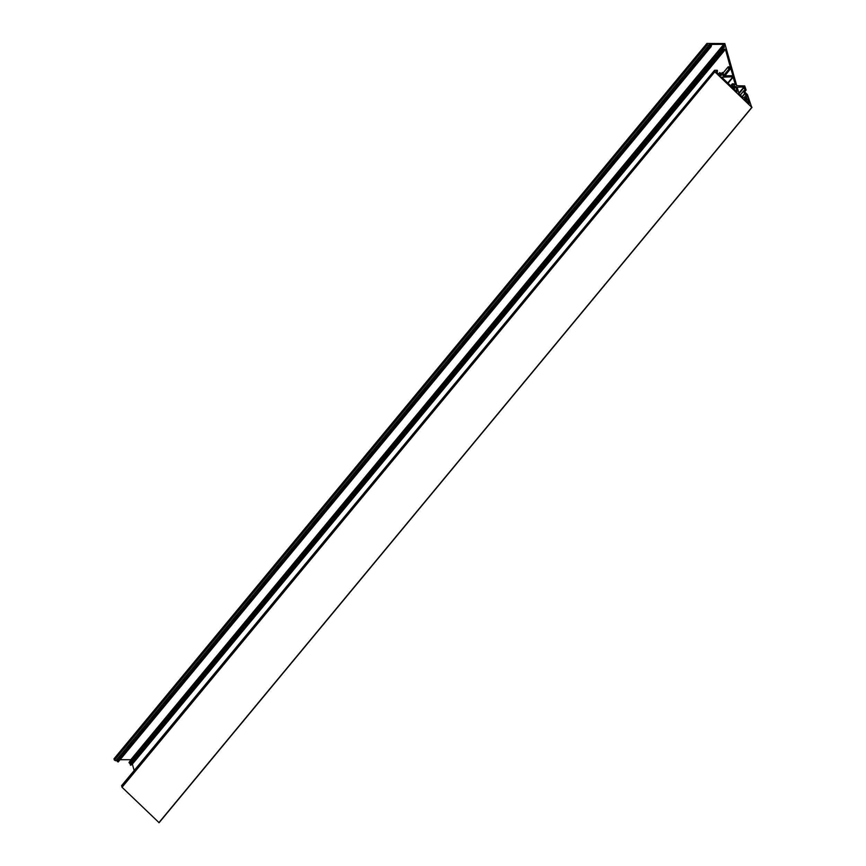 <?xml version="1.0" encoding="UTF-8"?>
<svg xmlns="http://www.w3.org/2000/svg" width="866" height="866" viewBox="0 0 866 866"><rect width="100%" height="100%" fill="white"/><g stroke="black" fill="none" stroke-linecap="round" stroke-linejoin="round"><path stroke-width="1.3" d="M732.744 84.965L732.874 84.933A0.942 0.714 -140.3 0 1 734.227 86.232A0.942 0.714 -140.3 0 1 733.264 86.329L732.842 87.12A2.111 1.602 39.7 0 0 735.364 86.513L735.981 86.632L736.998 91.883L721.735 77.215L732.928 76.749L735.407 84.597L734.866 84.727A2.111 1.602 39.7 0 0 731.997 84.143L732.744 84.965M724.084 45.606L723.965 45.562A1.862 1.418 -140.3 0 0 723.337 45.346L130.376 760.673M732.614 75.732L723.078 75.786L722.796 75.212A2.122 1.602 39.7 0 0 722.645 72.538L722.028 73.188A0.942 0.714 -140.3 0 1 720.826 74.021A0.942 0.714 -140.3 0 1 720.609 73.199L719.624 72.56A2.122 1.602 39.7 0 0 720.988 75.223L721.205 75.537M132.108 764.462L725.437 49.362L132.108 764.462A1.418 1.072 -140.3 0 1 131.545 764.516M131.08 764.959L723.944 49.438M749.155 103.433L744.5 98.8L747.639 98.951L749.155 103.433M716.626 72.311L717.503 71.261L715.966 71.683L721.021 75.797M131.058 759.742L120.103 759.709M711.148 46.602L118.263 761.918L117.246 761.387L117.689 759.915L116.813 759.72M708.821 45.476L115.957 760.759L114.453 760.153L114.02 758.789L706.894 43.625L113.987 758.984M751.894 107.395L159.095 822.7L122.041 787.27L121.619 785.646L714.493 70.482M134.165 770.502L132.53 764.7M130.885 765.198L129.9 763.52A1.862 1.418 -140.3 0 1 129.056 762.578L721.941 47.175M129.066 762.34L721.973 47.002L722.731 47.132A0.942 0.714 39.7 0 0 724.225 46.732A0.942 0.714 39.7 0 0 723.446 46.136L722.677 47.067M721.973 47.002L129.056 762.578M130.301 764.938L723.207 49.6L722.807 48.193A1.862 1.418 -140.3 0 1 721.963 47.24M723.207 49.6L130.625 765.198M725.026 49.124A1.418 1.072 -140.3 0 1 724.203 49.124M730.493 67.732L725.437 49.362M730.601 67.602L729.204 67.559A0.725 0.552 -140.3 0 0 728.923 66.866L728.133 66.866L723.056 73.069L728.111 66.942M723.402 75.786L728.782 69.291L728.122 66.963M728.782 69.291L723.673 75.775M724.192 75.775L728.945 69.421M729.464 69.41L729.367 68.62M724.69 75.775L730.72 68.49L729.464 68.501M730.72 68.49L724.961 75.775M732.831 75.472L730.882 68.62M722.244 72.506L720.913 74.108L722.244 72.506M121.619 785.646L714.526 70.308L717.21 70.233L717.503 71.261L717.308 70.427M714.526 70.308L121.586 785.841M121.954 787.118L714.861 71.781L714.493 70.503M714.861 71.781L122.041 787.27M158.889 822.678L751.807 107.352L714.959 71.943M751.807 107.352L750.963 105.219M744.922 92.186L747.423 94.6L750.995 105.187M744.977 92.121L744.998 91.45M114.02 758.789L706.927 43.452L724.82 43.56L736.75 85.723L744.706 85.94L746.135 90.053L745.009 91.439M706.927 43.452L707.36 44.816L114.453 760.153M115.784 760.803L708.702 45.465L707.36 44.816M708.702 45.465L709.135 44.534M117.527 759.72L710.434 44.383L709.254 44.393M710.434 44.383L117.689 759.915M117.246 761.387L710.163 46.05L710.607 44.577M710.163 46.05L117.343 761.56M118.112 761.939L711.029 46.602L710.261 46.223M711.029 46.602L711.809 44.523M130.842 759.655L723.749 44.318L711.917 44.383M723.749 44.318L723.424 45.368M724.301 45.346L724.084 44.577M722.309 46.937L723.099 45.606M744.922 89.783L743.753 90.962L744.533 93.723L746.535 95.087L747.012 97.706L742.974 97.631L739.055 93.864L737.183 87.249L743.97 86.957L744.922 89.783M129.9 763.52L722.807 48.193M732.874 84.933L731.489 86.589M735.981 86.632L734.011 89.014M114.258 759.926L707.165 44.588M745.897 100.434L747.315 98.724M747.639 98.951L746.189 100.705M727.743 82.995L732.928 76.749M733.253 77.009L728.046 83.288M744.013 97.728L746.362 94.881M744.706 93.929L742.227 96.916M746.535 95.087L744.349 97.728M738.85 93.138L743.97 86.957M744.489 90.161L744.966 89.577M744.305 87.217L738.99 93.625M740.268 95.022L743.764 90.789L740.257 95.022M743.753 90.962L740.333 95.087M742.043 96.732L744.533 93.723M732.203 87.271L732.69 86.73M733.708 88.722L735.645 86.373M730.644 85.777L731.965 84.186L730.644 85.777M731.294 86.394L732.539 84.89M732.073 84.532L730.861 85.994M722.028 73.188L721.129 74.27M720.512 75.797L720.988 75.223M720.934 74.13L721.973 72.874M735.126 86.979L733.686 88.7M724.247 75.775L729.54 69.377M723.034 73.025L728.133 66.866M118.263 761.918L711.181 46.58M115.936 760.781L708.853 45.454M159.095 822.7L752.002 107.362M716.658 72.333L717.557 71.25M717.308 70.319L717.568 71.239M131.047 765.122L723.954 49.795M130.225 760.749L723.132 45.411"/></g></svg>
